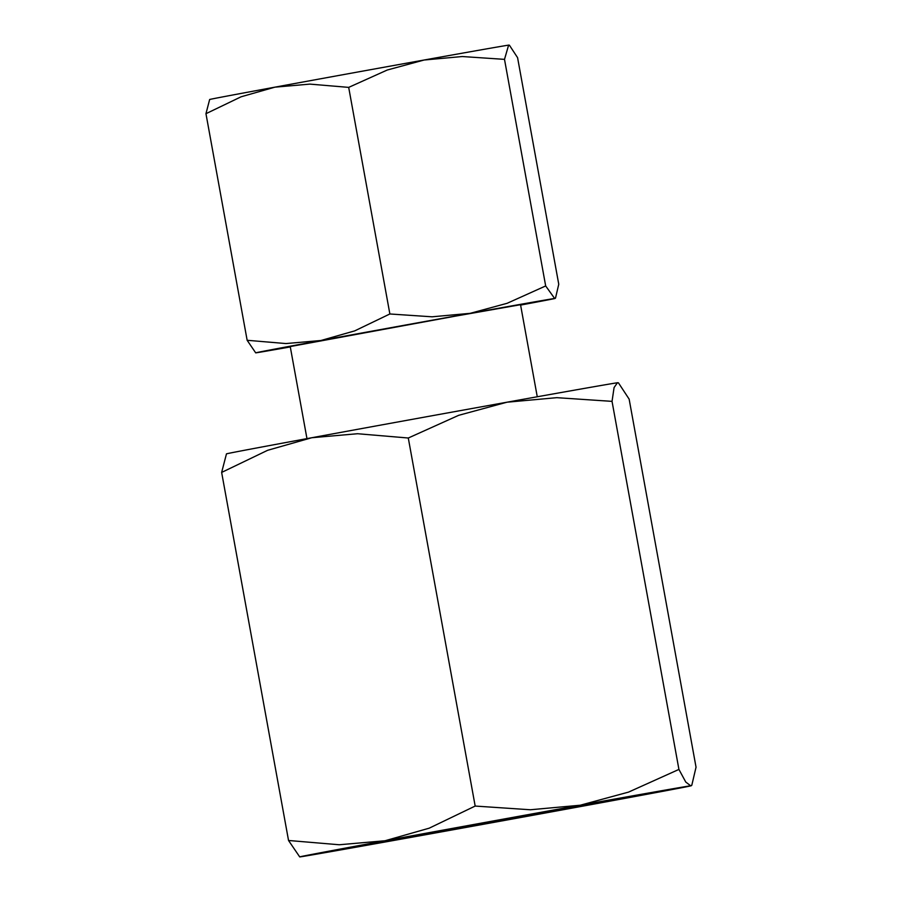<?xml version="1.0" encoding="UTF-8"?>
<svg xmlns="http://www.w3.org/2000/svg" width="902" height="902" viewBox="0 0 902 902"><rect width="100%" height="100%" fill="white"/><g stroke="black" fill="none" stroke-linecap="round" stroke-linejoin="round"><path stroke-width="1.35" d="M632.031 796.759A153.983 0.586 169.7 0 0 646.971 793.783A153.983 0.586 169.7 0 0 528.775 814.686A153.983 0.586 169.7 0 0 358.895 845.884A153.983 0.586 169.7 0 0 343.955 848.85A153.983 0.586 169.7 0 0 461.587 828.059A153.983 0.586 169.7 0 0 632.031 796.759M245.772 450.03A198.959 0.755 169.7 0 0 226.47 453.864L221.644 472.422L267.612 450.312L311.788 437.729A198.959 0.755 169.7 0 0 245.772 450.03M618.479 382.899L617.971 382.719A198.959 0.755 169.7 0 0 617.419 382.764A198.959 0.755 169.7 0 0 506.992 402.202A198.959 0.755 169.7 0 0 311.788 437.729L357.53 433.727L408.29 438.011L458.69 415.315L506.992 402.202L556.838 397.669L612.041 401.367L614.07 387.589L617.419 382.764L618.479 382.899L629.145 399.135L696.04 767.196L691.8 785.259L690.661 785.789A198.959 0.755 -10.3 0 1 691.214 785.755A198.959 0.755 -10.3 0 1 671.911 789.588A198.959 0.755 -10.3 0 1 605.896 801.889A198.959 0.755 -10.3 0 1 410.692 837.417A198.959 0.755 -10.3 0 1 300.265 856.855A198.959 0.755 -10.3 0 1 299.712 856.9A198.959 0.755 -10.3 0 1 319.015 853.055A198.959 0.755 -10.3 0 1 385.03 840.754A198.959 0.755 -10.3 0 1 580.234 805.227A198.959 0.755 -10.3 0 1 690.661 785.789L685.757 782.034L678.924 769.417L628.525 792.114L580.234 805.227L530.376 809.759L475.174 806.061L429.205 828.183L385.03 840.754L339.299 844.757L288.539 840.484L299.712 856.9M537.265 396.767L520.533 304.707L455.251 316.174L290.23 346.56L306.962 438.62M224.406 96.57A152.145 0.575 169.7 0 0 209.647 99.513L205.96 113.697L241.116 96.785L274.896 87.167A152.145 0.575 169.7 0 0 224.406 96.57M290.297 346.932A152.145 0.575 -10.3 0 1 256.112 352.806A152.145 0.575 -10.3 0 1 255.694 352.851A152.145 0.575 -10.3 0 1 270.453 349.908A152.145 0.575 -10.3 0 1 320.932 340.505A152.145 0.575 -10.3 0 1 470.201 313.332A152.145 0.575 -10.3 0 1 554.651 298.472A152.145 0.575 -10.3 0 1 555.08 298.438A152.145 0.575 -10.3 0 1 540.321 301.369A152.145 0.575 -10.3 0 1 520.601 305.079M509.427 45.235L509.032 45.1A152.145 0.575 169.7 0 0 508.615 45.134A152.145 0.575 169.7 0 0 424.165 60.006A152.145 0.575 169.7 0 0 274.896 87.167L309.871 84.111L348.691 87.381L387.24 70.029L424.165 60.006L462.286 56.533L504.5 59.363L508.615 45.134L509.427 45.235L517.579 57.66L558.755 284.243L555.519 298.055L554.651 298.472L545.676 285.945L507.138 303.298L470.201 313.332L432.081 316.805L389.867 313.975L354.723 330.876L320.932 340.505L285.968 343.561L247.148 340.291L255.694 352.851M545.676 285.945L504.5 59.363M389.867 313.975L348.691 87.381M247.148 340.291L205.96 113.697M678.924 769.417L612.041 401.367M475.174 806.061L408.29 438.011M288.539 840.484L221.644 472.422M691.214 785.755L691.8 785.259"/></g></svg>

